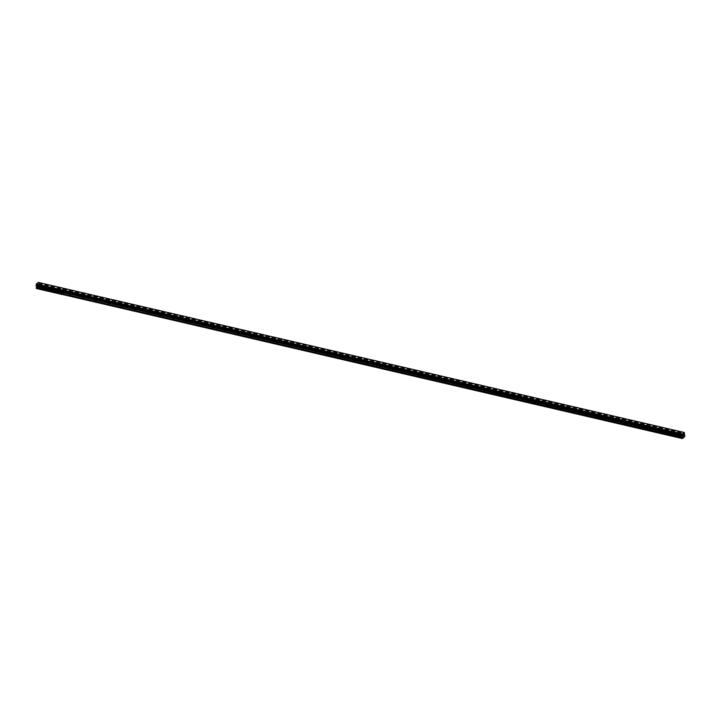 <?xml version="1.0" encoding="UTF-8"?>
<svg xmlns="http://www.w3.org/2000/svg" width="721" height="721" viewBox="0 0 721 721"><rect width="100%" height="100%" fill="white"/><g stroke="black" fill="none" stroke-linecap="round" stroke-linejoin="round"><path stroke-width="0.54" stroke-dasharray="3.6 2.7" d="M44.242 285.994L43.314 286.309L44.242 285.994M43.81 289.265L44.738 288.95L43.81 289.265M57.166 288.995L56.229 289.31L57.166 288.995M56.734 292.266L57.662 291.951L56.734 292.266M37.88 285.417L37.852 284.606L37.916 285.444M36.447 288.526L38.889 286.453L38.474 285.065L64.313 291.068L64.719 292.456L62.285 294.529L64.719 292.456L64.313 291.068L684.409 435.124M36.474 285.732L62.06 291.672M38.474 285.065L38.781 282.866L38.258 282.416M63.295 291.834L63.232 290.996L63.295 291.834M63.646 291.536L63.556 290.833L63.646 291.536M38.447 284.984L64.313 291.068L64.241 290.455L64.286 290.987L684.382 435.042M38.339 282.524L64.097 288.418L64.638 289.202L64.241 290.455L684.346 434.511M38.664 283.614L64.502 289.617L64.466 288.715L684.319 432.717M36.365 285.642L682.192 435.727M37.132 287.949L682.985 437.989M38.204 287.03L684.148 437.088M37.068 287.913L683.012 437.971M36.951 288.012L682.895 438.071M36.915 288.139L682.85 438.197M38.456 284.209L684.4 434.267M38.438 284.29L64.277 290.293L64.502 289.617L684.599 433.672M39.015 286.084L684.95 436.142M38.889 286.453L684.824 436.52M38.42 286.85L684.274 436.89M38.366 286.805L684.301 436.872M38.249 286.904L684.184 436.971M70.081 291.996L69.153 292.311L70.081 291.996M69.649 295.268L70.577 294.952L69.649 295.268M82.996 294.997L82.068 295.313L82.996 294.997M82.564 298.269L83.492 297.953L82.564 298.269M95.92 297.998L94.992 298.314L95.92 297.998M95.487 301.27L96.416 300.954L95.487 301.27M108.835 300.999L107.907 301.315L108.835 300.999M108.402 304.271L109.331 303.956L108.402 304.271M121.759 304.001L120.831 304.316L121.759 304.001M121.326 307.272L122.255 306.957L121.326 307.272M134.674 307.002L133.745 307.317L134.674 307.002M134.241 310.273L135.169 309.958L134.241 310.273M147.589 310.003L146.66 310.318L147.589 310.003M147.165 313.275L148.093 312.959L147.165 313.275M160.513 313.004L159.584 313.32L160.513 313.004M160.08 316.276L161.008 315.96L160.08 316.276M173.428 316.005L172.499 316.321L173.428 316.005M172.995 319.277L173.923 318.961L172.995 319.277M186.351 319.006L185.423 319.322L186.351 319.006M185.919 322.278L186.847 321.963L185.919 322.278M199.266 322.008L198.338 322.323L199.266 322.008M198.834 325.279L199.762 324.964L198.834 325.279M212.19 325.009L211.262 325.324L212.19 325.009M211.758 328.28L212.686 327.965L211.758 328.28M225.105 328.01L224.177 328.325L225.105 328.01M224.673 331.281L225.601 330.966L224.673 331.281M238.02 331.011L237.092 331.327L238.02 331.011M237.588 334.283L238.525 333.967L237.588 334.283M250.944 334.012L250.016 334.328L250.944 334.012M250.511 337.284L251.44 336.968L250.511 337.284M263.859 337.013L262.931 337.329L263.859 337.013M263.426 340.285L264.355 339.97L263.426 340.285M276.783 340.015L275.855 340.33L276.783 340.015M276.35 343.286L277.279 342.971L276.35 343.286M289.698 343.016L288.77 343.331L289.698 343.016M289.265 346.287L290.193 345.972L289.265 346.287M302.622 346.017L301.684 346.332L302.622 346.017M302.189 349.288L303.117 348.973L302.189 349.288M315.537 349.018L314.608 349.334L315.537 349.018M315.104 352.29L316.032 351.974L315.104 352.29M328.452 352.019L327.523 352.335L328.452 352.019M328.019 355.291L328.956 354.975L328.019 355.291M341.375 355.02L340.447 355.336L341.375 355.02M340.943 358.292L341.871 357.976L340.943 358.292M354.29 358.022L353.362 358.337L354.29 358.022M353.858 361.293L354.786 360.978L353.858 361.293M367.214 361.023L366.286 361.338L367.214 361.023M366.782 364.294L367.71 363.979L366.782 364.294M380.129 364.024L379.201 364.339L380.129 364.024M379.697 367.295L380.625 366.98L379.697 367.295M393.053 367.025L392.116 367.34L393.053 367.025M392.621 370.297L393.549 369.981L392.621 370.297M405.968 370.026L405.04 370.342L405.968 370.026M405.535 373.298L406.464 372.982L405.535 373.298M418.883 373.027L417.955 373.343L418.883 373.027M418.45 376.299L419.388 375.983L418.45 376.299M431.807 376.029L430.879 376.344L431.807 376.029M431.374 379.3L432.303 378.985L431.374 379.3M444.722 379.03L443.794 379.345L444.722 379.03M444.289 382.301L445.217 381.986L444.289 382.301M457.646 382.031L456.717 382.346L457.646 382.031M457.213 385.302L458.141 384.987L457.213 385.302M470.561 385.032L469.632 385.347L470.561 385.032M470.128 388.304L471.056 387.988L470.128 388.304M483.485 388.033L482.547 388.349L483.485 388.033M483.052 391.305L483.98 390.989L483.052 391.305M496.399 391.034L495.471 391.35L496.399 391.034M495.967 394.306L496.895 393.99L495.967 394.306M509.314 394.036L508.386 394.351L509.314 394.036M508.882 397.307L509.81 396.992L508.882 397.307M522.238 397.037L521.31 397.352L522.238 397.037M521.806 400.308L522.734 399.993L521.806 400.308M535.153 400.038L534.225 400.353L535.153 400.038M534.721 403.309L535.649 402.994L534.721 403.309M548.077 403.039L547.149 403.354L548.077 403.039M547.645 406.311L548.573 405.995L547.645 406.311M560.992 406.04L560.064 406.356L560.992 406.04M560.559 409.312L561.488 408.996L560.559 409.312M573.907 409.041L572.979 409.357L573.907 409.041M573.483 412.313L574.412 411.997L573.483 412.313M586.831 412.042L585.903 412.358L586.831 412.042M586.398 415.314L587.327 414.999L586.398 415.314M599.746 415.044L598.818 415.359L599.746 415.044M599.313 418.315L600.242 418L599.313 418.315M612.67 418.045L611.741 418.36L612.67 418.045M612.237 421.316L613.165 421.001L612.237 421.316M625.585 421.046L624.656 421.361L625.585 421.046M625.152 424.318L626.08 424.002L625.152 424.318M638.509 424.047L637.58 424.363L638.509 424.047M638.076 427.319L639.004 427.003L638.076 427.319M651.423 427.048L650.495 427.364L651.423 427.048M650.991 430.32L651.919 430.004L650.991 430.32M664.338 430.049L663.41 430.365L664.338 430.049M663.906 433.321L664.843 433.006L663.906 433.321M677.262 433.051L676.334 433.366L677.262 433.051M676.83 436.322L677.758 436.007L676.83 436.322M63.466 291.69L63.691 290.608L63.466 291.69M682.309 435.7L62.087 291.672M684.274 432.582L38.628 282.713M38.42 284.335L684.373 434.348M684.364 434.402L38.411 284.453M683.328 435.051L683.102 436.142M38.312 282.452L684.247 432.51M38.754 282.812L684.689 432.87M38.781 282.866L684.716 432.924M38.799 283.2L684.743 433.258M38.79 283.29L684.725 433.348M38.7 283.551L684.635 433.618M38.943 285.408L684.878 435.475M38.97 285.489L684.905 435.547M44.54 286.219L44.738 288.95M57.455 289.22L57.662 291.951M56.229 289.31L56.436 292.041M43.314 286.309L43.512 289.04M38.483 282.749L684.418 432.807M70.379 292.221L70.577 294.952M83.294 295.222L83.492 297.953M96.217 298.224L96.416 300.954M109.132 301.225L109.331 303.956M122.047 304.226L122.255 306.957M134.971 307.227L135.169 309.958M147.886 310.228L148.093 312.959M160.81 313.229L161.008 315.96M173.725 316.231L173.923 318.961M186.649 319.232L186.847 321.963M199.564 322.233L199.762 324.964M212.479 325.234L212.686 327.965M225.403 328.235L225.601 330.966M238.318 331.236L238.525 333.967M251.241 334.238L251.44 336.968M264.156 337.239L264.355 339.97M277.08 340.24L277.279 342.971M289.995 343.241L290.193 345.972M302.91 346.242L303.117 348.973M315.834 349.243L316.032 351.974M328.749 352.245L328.956 354.975M341.673 355.246L341.871 357.976M354.588 358.247L354.786 360.978M367.512 361.248L367.71 363.979M380.427 364.249L380.625 366.98M393.342 367.25L393.549 369.981M406.265 370.252L406.464 372.982M419.18 373.253L419.388 375.983M432.104 376.254L432.303 378.985M445.019 379.255L445.217 381.986M457.943 382.256L458.141 384.987M470.858 385.257L471.056 387.988M483.773 388.259L483.98 390.989M496.697 391.26L496.895 393.99M509.612 394.261L509.81 396.992M522.536 397.262L522.734 399.993M535.451 400.263L535.649 402.994M548.366 403.264L548.573 405.995M561.289 406.265L561.488 408.996M574.204 409.267L574.412 411.997M587.128 412.268L587.327 414.999M600.043 415.269L600.242 418M612.967 418.27L613.165 421.001M625.882 421.271L626.08 424.002M638.797 424.272L639.004 427.003M651.721 427.274L651.919 430.004M664.636 430.275L664.843 433.006M677.56 433.276L677.758 436.007M676.334 433.366L676.532 436.097M663.41 430.365L663.617 433.096M650.495 427.364L650.693 430.095M637.58 424.363L637.779 427.093M624.656 421.361L624.855 424.092M611.741 418.36L611.94 421.091M598.818 415.359L599.025 418.09M585.903 412.358L586.101 415.089M572.979 409.357L573.186 412.088M560.064 406.356L560.262 409.086M547.149 403.354L547.347 406.085M534.225 400.353L534.423 403.084M521.31 397.352L521.508 400.083M508.386 394.351L508.593 397.082M495.471 391.35L495.669 394.081M482.547 388.349L482.755 391.079M469.632 385.347L469.831 388.078M456.717 382.346L456.916 385.077M443.794 379.345L443.992 382.076M430.879 376.344L431.077 379.075M417.955 373.343L418.162 376.074M405.04 370.342L405.238 373.072M392.116 367.34L392.323 370.071M379.201 364.339L379.399 367.07M366.286 361.338L366.484 364.069M353.362 358.337L353.56 361.068M340.447 355.336L340.645 358.067M327.523 352.335L327.731 355.065M314.608 349.334L314.807 352.064M301.684 346.332L301.892 349.063M288.77 343.331L288.968 346.062M275.855 340.33L276.053 343.061M262.931 337.329L263.129 340.06M250.016 334.328L250.214 337.058M237.092 331.327L237.299 334.057M224.177 328.325L224.375 331.056M211.262 325.324L211.46 328.055M198.338 322.323L198.536 325.054M185.423 319.322L185.621 322.053M172.499 316.321L172.707 319.052M159.584 313.32L159.783 316.05M146.66 310.318L146.868 313.049M133.745 307.317L133.944 310.048M120.831 304.316L121.029 307.047M107.907 301.315L108.105 304.046M94.992 298.314L95.19 301.045M82.068 295.313L82.275 298.043M69.153 292.311L69.351 295.042"/><path stroke-width="1.08" d="M36.474 285.732L36.447 288.526L62.285 294.529L62.312 291.735L682.499 435.98L681.985 435.25L682.381 434.024L684.202 432.474L684.824 436.52L682.39 438.584L682.499 435.98M36.546 285.904L682.481 435.962L36.546 285.904L62.403 291.924L62.475 292.528L682.571 436.593M684.202 432.474L38.258 282.416L36.438 283.957L36.212 285.669L62.051 291.672L62.276 289.959L64.097 288.418L62.231 290.184L682.327 434.24M36.185 284.777L62.024 290.779L62.078 291.672M36.284 288.4L682.39 438.584M36.519 285.867L682.454 435.926M36.392 284.182L62.231 290.184L62.024 290.779L682.12 434.835M36.438 283.957L682.381 434.024M36.618 286.643L62.457 292.645L62.123 294.402L682.219 438.467M682.553 436.701L36.636 286.525M683.102 436.142L683.328 435.051M683.751 435.592L683.661 434.889L683.742 435.592M36.239 287.805L682.183 437.863M36.257 287.697L682.192 437.755M36.6 285.994L682.535 436.052M36.095 285.579L682.03 435.637M36.077 285.525L682.012 435.583M36.05 285.192L681.985 435.25M36.059 285.101L682.003 435.16M36.158 284.831L682.093 434.889M36.401 284.083L682.336 434.141M36.23 285.669L682.156 435.727M62.06 291.672L682.165 435.736"/></g></svg>
